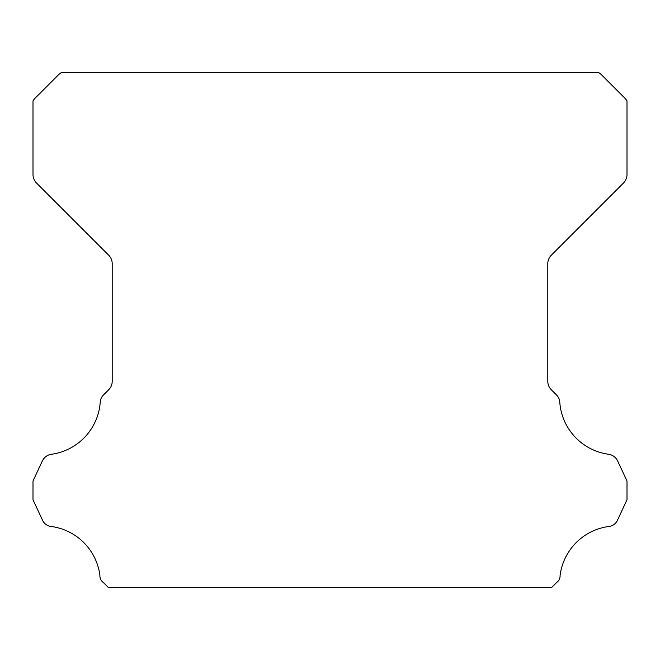 <?xml version="1.0" encoding="UTF-8"?>
<svg xmlns="http://www.w3.org/2000/svg" width="660" height="660" viewBox="0 0 660 660"><rect width="100%" height="100%" fill="white"/><g stroke="black" fill="none" stroke-linecap="round" stroke-linejoin="round"><path stroke-width="0.99" d="M99.907 575.99A7.879 7.879 0 0 1 99.924 575.553A56.653 56.653 0 0 0 51.463 526.515A10.799 10.799 0 0 1 42.289 519.701L33 499.768L33 481.008L42.322 461.01A11.88 11.88 0 0 1 51.463 454.261A56.653 56.653 0 0 0 100.213 402.32A11.055 11.055 0 0 1 103.711 394.754L108.718 389.738A11.88 11.88 0 0 0 112.2 381.34L112.2 263.637A11.88 11.88 0 0 0 108.718 255.238L36.506 183.026A12.391 12.391 0 0 1 33 174.661L33 100.881A20.072 20.072 0 0 1 36.729 96.599L56.958 76.362A22.399 22.399 0 0 1 61.281 72.6L598.719 72.6A22.399 22.399 0 0 1 603.042 76.362L623.271 96.599A20.072 20.072 0 0 1 627 100.881L627 174.661A12.391 12.391 0 0 1 623.494 183.026L551.281 255.238A11.88 11.88 0 0 0 547.8 263.637L547.8 381.34A11.88 11.88 0 0 0 551.281 389.738L556.289 394.754A11.055 11.055 0 0 1 559.787 402.32A56.653 56.653 0 0 0 608.536 454.261A11.88 11.88 0 0 1 617.678 461.01L627 481.008L627 499.768L617.711 519.701A10.799 10.799 0 0 1 608.536 526.515A56.653 56.653 0 0 0 560.076 575.553A7.879 7.879 0 0 1 556.693 582.466L551.76 587.4L108.24 587.4L103.306 582.466A7.879 7.879 0 0 1 99.907 575.99"/></g></svg>
